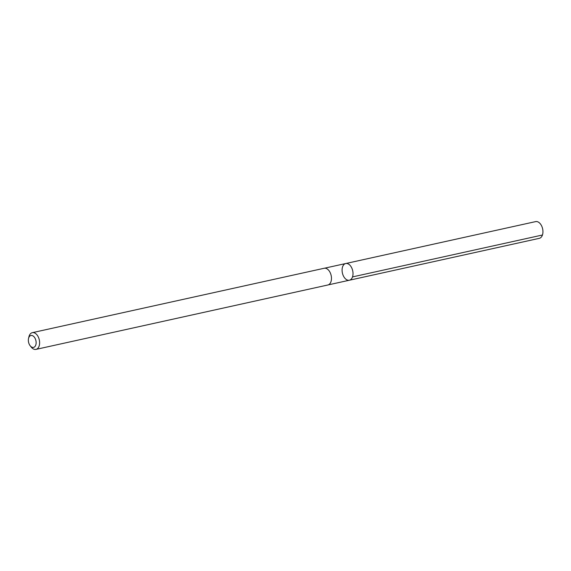 <?xml version="1.0" encoding="UTF-8"?>
<svg xmlns="http://www.w3.org/2000/svg" width="571" height="571" viewBox="0 0 571 571"><rect width="100%" height="100%" fill="white"/><g stroke="black" fill="none" stroke-linecap="round" stroke-linejoin="round"><path stroke-width="0.86" d="M344.199 264.294A8.551 5.275 77.6 0 1 345.705 263.531A8.551 5.275 77.6 0 1 352.7 270.74A8.551 5.275 77.6 0 1 349.388 280.225A8.551 5.275 77.6 0 1 342.75 274.308A8.551 5.275 77.6 0 1 344.199 264.294M539.317 238.335A8.565 5.282 -102.4 0 0 540.823 237.572A8.565 5.282 -102.4 0 0 542.279 227.536A8.565 5.282 -102.4 0 0 535.627 221.612L345.705 263.531A8.551 5.275 77.6 0 1 352.7 270.74A8.551 5.275 77.6 0 1 349.388 280.225L539.317 238.335M30.177 345.776L31.241 347.111A8.565 5.282 -102.4 0 0 35.987 349.388L327.84 284.993A8.565 5.282 -102.4 0 0 329.353 284.23A8.565 5.282 -102.4 0 0 330.802 274.194A8.565 5.282 -102.4 0 0 324.15 268.27L32.297 332.665A8.565 5.282 -102.4 0 0 28.95 336.726L28.55 338.389A6.095 3.761 -102.4 0 0 30.177 345.776A6.095 3.761 -102.4 0 0 34.631 346.854A6.095 3.761 -102.4 0 0 34.503 337.382A6.095 3.761 -102.4 0 0 28.55 338.389M35.987 349.388A8.565 5.282 -102.4 0 0 37.493 348.624A8.565 5.282 -102.4 0 0 38.949 338.589A8.565 5.282 -102.4 0 0 32.297 332.665M352.521 276.906L542.45 235.009M328.154 284.908L349.388 280.225M324.471 268.213L345.705 263.531"/></g></svg>
